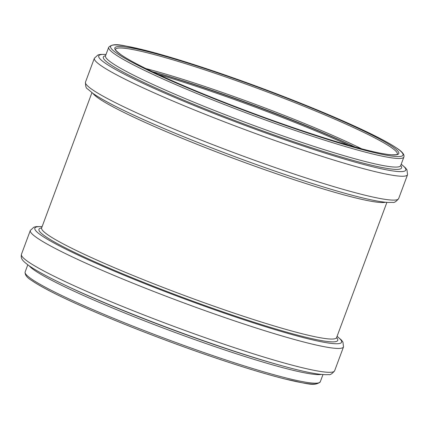 <?xml version="1.0" encoding="UTF-8"?>
<svg xmlns="http://www.w3.org/2000/svg" width="429" height="429" viewBox="0 0 429 429"><rect width="100%" height="100%" fill="white"/><g stroke="black" fill="none" stroke-linecap="round" stroke-linejoin="round"><path stroke-width="0.64" d="M336.593 337.628A159.4 13.766 -159.6 0 1 219.401 310.65A159.4 13.766 -159.6 0 1 45.12 236.229A159.4 13.766 -159.6 0 1 41.629 227.933M386.888 202.381L336.604 337.602A157.352 13.589 -159.6 0 1 208.113 304.123A157.352 13.589 -159.6 0 1 47.732 234.765A157.352 13.589 -159.6 0 1 41.634 227.906L41.372 228.292M337.049 336.395A163.658 14.13 -159.6 0 1 228.898 314.72A163.658 14.13 -159.6 0 1 41.163 235.274A163.658 14.13 -159.6 0 1 42.085 226.7M337.081 336.315L341.452 340.084L342.927 342.047L343.511 346.9A167.069 14.425 -159.6 0 1 207.089 311.357A167.069 14.425 -159.6 0 1 36.808 237.714A167.069 14.425 -159.6 0 1 30.336 230.427L33.945 227.139L36.342 226.614L42.117 226.619M343.511 346.9L334.636 370.769A167.069 14.425 -159.6 0 1 198.214 335.226A167.069 14.425 -159.6 0 1 27.928 261.583A167.069 14.425 -159.6 0 1 21.455 254.3L30.336 230.427M334.636 370.769C332.116 373.847 330.094 375.118 328.571 374.587C320.876 375.236 305.362 372.302 282.019 365.792A163.787 14.141 -159.6 0 1 64.532 284.91C48.161 277.155 36.368 270.779 29.151 265.787C21.777 260.355 20.635 258.446 21.455 254.3M282.019 365.792L278.812 364.907A159.105 13.739 -159.6 0 1 67.541 286.336L64.532 284.91M321.208 374.426A157.464 13.594 -159.6 0 1 184.105 335.762A157.464 13.594 -159.6 0 1 34.427 270.243A157.464 13.594 -159.6 0 1 29.226 265.841M322.967 374.587L320.307 381.74A157.464 13.594 -159.6 0 1 191.725 348.241A157.464 13.594 -159.6 0 1 31.231 278.829A157.464 13.594 -159.6 0 1 25.134 271.965L27.794 264.811M318.162 382.99A155.968 13.465 -159.6 0 1 188.717 348.611A155.968 13.465 -159.6 0 1 32.057 280.684M115.481 49.383A150.364 12.983 -159.6 0 1 260.945 89.629A150.364 12.983 -159.6 0 1 397.351 154.209C396.514 153.941 399.941 154.864 391.505 154.805C382.062 154.091 365.283 150.182 341.162 143.072C313.031 134.695 281.633 124.013 246.975 111.036C206.193 95.651 172.683 81.58 146.439 68.828C134.744 63.084 126.244 58.371 120.946 54.676C116.715 51.389 114.897 49.625 115.481 49.383M120.694 54.553A151.485 13.079 -159.6 0 1 289.655 99.292A151.485 13.079 -159.6 0 1 360.076 148.407A151.485 13.079 -159.6 0 1 120.694 54.553M116.661 53.185A155.968 13.465 -159.6 0 1 290.626 99.249A155.968 13.465 -159.6 0 1 363.132 149.818A155.968 13.465 -159.6 0 1 116.661 53.185M114.8 54.124A157.464 13.594 -159.6 0 1 108.698 47.26C114.243 41.929 123.922 45.978 143.179 49.796C171.155 56.692 215.653 71.085 260.226 87.65C299.71 102.354 333.472 116.243 361.508 129.322C378.351 137.232 390.31 143.64 397.372 148.552C402.461 151.887 404.627 154.713 403.877 157.035A157.464 13.594 -159.6 0 1 275.295 123.531A157.464 13.594 -159.6 0 1 114.8 54.124M403.877 157.035L400.681 165.621A157.464 13.594 -159.6 0 1 272.099 132.121A157.464 13.594 -159.6 0 1 111.604 62.714A157.464 13.594 -159.6 0 1 105.507 55.845L105.368 56.065M400.724 165.508A159.105 13.739 -159.6 0 1 282.228 137.8A159.105 13.739 -159.6 0 1 109.486 63.942A159.105 13.739 -159.6 0 1 105.545 55.732M401.195 164.243A163.787 14.141 -159.6 0 1 292.986 142.567A163.787 14.141 -159.6 0 1 105.084 63.052A163.787 14.141 -159.6 0 1 106.017 54.467M401.217 164.189L405.453 167.846L406.96 169.841L407.55 174.7A167.069 14.425 -159.6 0 1 271.128 139.157A167.069 14.425 -159.6 0 1 100.847 65.514A167.069 14.425 -159.6 0 1 94.375 58.231L97.994 54.939L100.44 54.413L106.038 54.413M407.55 174.7L398.675 198.573A167.069 14.425 -159.6 0 1 262.253 163.025A167.069 14.425 -159.6 0 1 91.967 89.382A167.069 14.425 -159.6 0 1 85.494 82.1C85.398 86.073 86.084 88.347 87.554 88.916L93.19 93.586C109.588 105.196 158.371 127.359 214.945 149.136A163.658 14.13 -159.6 0 1 93.742 93.903M256.88 164.731A163.658 14.13 -159.6 0 1 214.945 149.136L215.487 149.346A159.4 13.766 -159.6 0 0 256.327 164.532L256.88 164.731C296.048 178.721 328.963 189.194 355.62 196.155C370.393 199.984 381.29 202.086 388.304 202.472L392.664 202.386C394.149 202.917 396.155 201.646 398.675 198.573M385.585 202.263A157.352 13.589 -159.6 0 1 249.56 164.269A157.352 13.589 -159.6 0 1 98.498 98.257A157.352 13.589 -159.6 0 1 92.991 93.452M158.113 74.383A160.339 13.846 -159.6 0 1 348.745 145.275M152.392 71.697A159.357 13.76 -159.6 0 1 354.831 146.986M152.933 71.825L152.3 71.654A151.678 13.095 -159.6 0 1 152.933 71.825A151.678 13.095 -159.6 0 1 354.338 146.729A151.678 13.095 -159.6 0 1 354.928 147.008L354.338 146.729M146.037 68.629A150.364 12.983 -159.6 0 1 361.647 148.815M336.604 337.602L336.55 338.068M320.307 381.74C314.763 387.071 305.083 383.022 285.827 379.204C257.85 372.308 213.352 357.915 168.779 341.35C131.027 327.295 98.354 313.915 70.764 301.201C52.311 292.648 39.296 285.752 31.719 280.512C26.968 277.633 24.769 274.785 25.134 271.965M108.698 47.26L105.507 55.845M94.375 58.231L85.494 82.1M91.924 92.685L41.634 227.906"/></g></svg>
